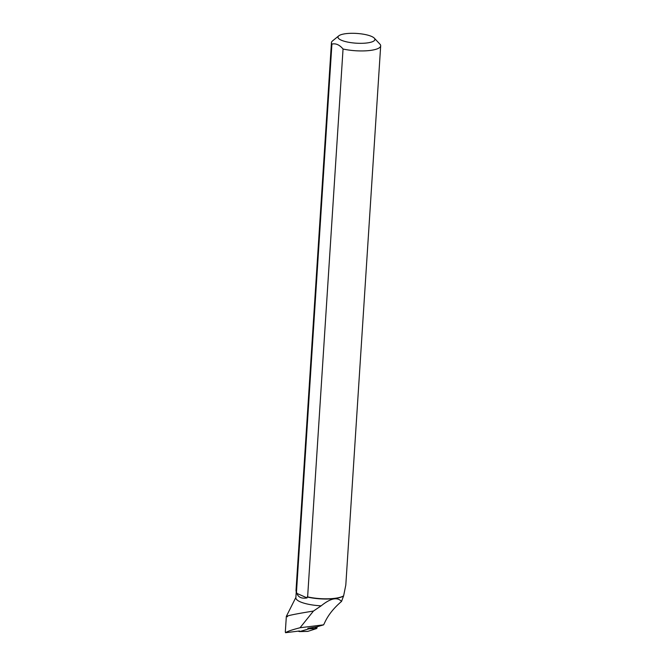 <?xml version="1.0" encoding="UTF-8"?>
<svg xmlns="http://www.w3.org/2000/svg" width="666" height="666" viewBox="0 0 666 666"><rect width="100%" height="100%" fill="white"/><g stroke="black" fill="none" stroke-linecap="round" stroke-linejoin="round"><path stroke-width="1" d="M345.796 585.089L343.623 595.854L341.525 601.448C334.124 607.733 328.688 614.435 325.208 621.561L323.643 624.833L316.958 626.806A1.632 0.949 75 0 1 316.492 628.579L307.858 631.368A1.632 0.949 75 0 1 307.709 631.393A1.632 0.949 75 0 1 307.542 631.376M298.002 631.16L299.642 631.593L313.786 627.414M299.642 631.593L307.858 631.368L312.845 629.753L316.966 626.806L307.834 628.296M341.525 601.448C337.337 596.769 330.552 598.235 321.17 605.827A24.359 6.427 -176.3 0 1 295.854 597.76L296.253 591.591M343.248 596.145A24.359 6.427 -176.3 0 1 307.143 596.986L307.084 597.91C301.665 598.826 298.26 597.319 296.87 593.389L296.487 591.966A24.667 6.51 -176.3 0 1 296.012 590.551L331.443 42.666A24.667 6.51 3.7 0 0 331.918 44.089L296.487 591.966M286.338 616.441L285.323 631.834M287.512 616.699C284.232 616.275 292.882 614.393 313.461 611.047L321.17 605.827M323.643 624.833L300.041 627.747C291.999 629.82 287.171 631.468 285.548 632.7L285.323 631.901M300.041 627.747L313.461 611.047M338.778 35.831A18.49 4.878 3.7 0 0 345.579 41.608A18.49 4.878 3.7 0 0 366.958 42.965A18.49 4.878 3.7 0 0 374.275 38.128A18.49 4.878 3.7 0 0 352.755 33.3A18.49 4.878 3.7 0 0 338.778 35.831L332.492 40.951A24.667 6.51 3.7 0 0 331.443 42.666M343.623 595.854A24.667 6.51 -176.3 0 1 334.648 598.343A24.667 6.51 -176.3 0 1 307.625 596.894L307.143 596.986M307.625 596.894L343.048 49.009A24.667 6.51 3.7 0 0 367.832 50.691A24.667 6.51 3.7 0 0 380.677 45.846A24.667 6.51 3.7 0 0 380.194 44.431L374.275 38.128M343.048 49.009C339.51 44.805 335.797 43.165 331.918 44.089M307.084 597.91L296.87 593.389M299.534 630.977L285.548 632.7M316.492 628.579L309.424 628.787M300.791 631.568L307.709 631.393M295.879 597.402L286.322 616.4M345.804 585.089L380.677 45.846"/></g></svg>
